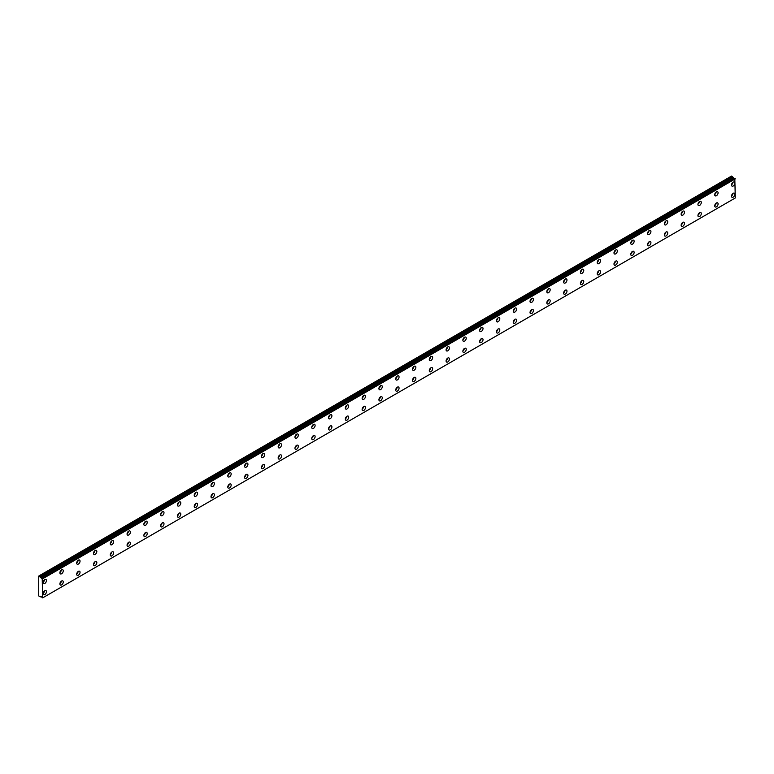 <?xml version="1.0" encoding="UTF-8"?>
<svg xmlns="http://www.w3.org/2000/svg" width="774" height="774" viewBox="0 0 774 774"><rect width="100%" height="100%" fill="white"/><g stroke="black" fill="none" stroke-linecap="round" stroke-linejoin="round"><path stroke-width="1.16" d="M40.964 596.967L40.964 596.967A0.948 0.551 60 0 1 42.144 597.644L42.686 597.857L42.193 578.333L734.807 178.455L42.154 578.323A0.948 0.551 60 0 1 40.964 577.656L733.578 177.778L40.964 577.656M734.487 178.61A0.948 0.551 60 0 1 733.578 177.778M733.201 197.157A2.37 1.374 120 0 0 734.749 195.067A2.37 1.374 120 0 0 734.391 193.161A2.37 1.374 120 0 0 733.201 193.277A2.37 1.374 120 0 0 731.653 195.367A2.37 1.374 120 0 0 732.011 197.273A2.37 1.374 120 0 0 733.201 197.157M731.536 195.919A2.37 1.374 120 0 0 732.978 193.423M716.414 206.852A2.37 1.374 120 0 0 717.962 204.762A2.37 1.374 120 0 0 717.595 202.856A2.37 1.374 120 0 0 716.414 202.972A2.37 1.374 120 0 0 714.857 205.062A2.37 1.374 120 0 0 715.224 206.968A2.37 1.374 120 0 0 716.414 206.852M714.75 205.613A2.37 1.374 120 0 0 716.182 203.117M44.786 583.461A2.37 1.374 120 0 0 46.334 581.371A2.37 1.374 120 0 0 45.976 579.465A2.37 1.374 120 0 0 44.786 579.581A2.37 1.374 120 0 0 43.238 581.671A2.37 1.374 120 0 0 43.596 583.577A2.37 1.374 120 0 0 44.786 583.461M43.121 582.222A2.37 1.374 120 0 0 44.563 579.726M61.581 573.766A2.37 1.374 120 0 0 63.129 571.676A2.37 1.374 120 0 0 62.762 569.77A2.37 1.374 120 0 0 61.581 569.887A2.37 1.374 120 0 0 60.024 571.976A2.37 1.374 120 0 0 60.391 573.882A2.37 1.374 120 0 0 61.581 573.766M59.917 572.528A2.37 1.374 120 0 0 61.349 570.032M78.368 564.072A2.37 1.374 120 0 0 79.915 561.982A2.37 1.374 120 0 0 79.558 560.076A2.37 1.374 120 0 0 78.368 560.192A2.37 1.374 120 0 0 76.82 562.292A2.37 1.374 120 0 0 77.177 564.188A2.37 1.374 120 0 0 78.368 564.072M76.703 562.833A2.37 1.374 120 0 0 78.145 560.337M95.154 554.378A2.37 1.374 120 0 0 96.711 552.288A2.37 1.374 120 0 0 96.344 550.382A2.37 1.374 120 0 0 95.154 550.498A2.37 1.374 120 0 0 93.606 552.597A2.37 1.374 120 0 0 93.973 554.494A2.37 1.374 120 0 0 95.154 554.378M93.499 553.139A2.37 1.374 120 0 0 94.931 550.653M111.949 544.683A2.37 1.374 120 0 0 113.497 542.593A2.37 1.374 120 0 0 113.139 540.687A2.37 1.374 120 0 0 111.949 540.803A2.37 1.374 120 0 0 110.401 542.903A2.37 1.374 120 0 0 110.759 544.799A2.37 1.374 120 0 0 111.949 544.683M110.285 543.445A2.37 1.374 120 0 0 111.727 540.958M128.736 534.989A2.37 1.374 120 0 0 130.293 532.899A2.37 1.374 120 0 0 129.926 530.993A2.37 1.374 120 0 0 128.736 531.109A2.37 1.374 120 0 0 127.188 533.209A2.37 1.374 120 0 0 127.555 535.105A2.37 1.374 120 0 0 128.736 534.989M127.071 533.75A2.37 1.374 120 0 0 128.513 531.264M145.531 525.294A2.37 1.374 120 0 0 147.079 523.205A2.37 1.374 120 0 0 146.721 521.299A2.37 1.374 120 0 0 145.531 521.415A2.37 1.374 120 0 0 143.983 523.514A2.37 1.374 120 0 0 144.341 525.411A2.37 1.374 120 0 0 145.531 525.294M143.867 524.056A2.37 1.374 120 0 0 145.309 521.57M162.317 515.6A2.37 1.374 120 0 0 163.875 513.51A2.37 1.374 120 0 0 163.507 511.604A2.37 1.374 120 0 0 162.317 511.72A2.37 1.374 120 0 0 160.769 513.82A2.37 1.374 120 0 0 161.137 515.716A2.37 1.374 120 0 0 162.317 515.6M160.653 514.362A2.37 1.374 120 0 0 162.095 511.875M179.113 505.906A2.37 1.374 120 0 0 180.661 503.816A2.37 1.374 120 0 0 180.303 501.91A2.37 1.374 120 0 0 179.113 502.026A2.37 1.374 120 0 0 177.556 504.126A2.37 1.374 120 0 0 177.923 506.022A2.37 1.374 120 0 0 179.113 505.906M177.449 504.667A2.37 1.374 120 0 0 178.891 502.181M195.899 496.211A2.37 1.374 120 0 0 197.457 494.122A2.37 1.374 120 0 0 197.089 492.216A2.37 1.374 120 0 0 195.899 492.341A2.37 1.374 120 0 0 194.351 494.431A2.37 1.374 120 0 0 194.719 496.327A2.37 1.374 120 0 0 195.899 496.211M194.235 494.973A2.37 1.374 120 0 0 195.677 492.487M212.695 486.517A2.37 1.374 120 0 0 214.243 484.427A2.37 1.374 120 0 0 213.876 482.521A2.37 1.374 120 0 0 212.695 482.647A2.37 1.374 120 0 0 211.138 484.737A2.37 1.374 120 0 0 211.505 486.643A2.37 1.374 120 0 0 212.695 486.517M211.031 485.279A2.37 1.374 120 0 0 212.463 482.792M229.481 476.823A2.37 1.374 120 0 0 231.039 474.733A2.37 1.374 120 0 0 230.671 472.827A2.37 1.374 120 0 0 229.481 472.953A2.37 1.374 120 0 0 227.933 475.043A2.37 1.374 120 0 0 228.291 476.948A2.37 1.374 120 0 0 229.481 476.823M227.817 475.584A2.37 1.374 120 0 0 229.259 473.098M246.277 467.128A2.37 1.374 120 0 0 247.825 465.039A2.37 1.374 120 0 0 247.457 463.142A2.37 1.374 120 0 0 246.277 463.258A2.37 1.374 120 0 0 244.719 465.348A2.37 1.374 120 0 0 245.087 467.254A2.37 1.374 120 0 0 246.277 467.128M244.613 465.89A2.37 1.374 120 0 0 246.045 463.403M263.063 457.434A2.37 1.374 120 0 0 264.611 455.344A2.37 1.374 120 0 0 264.253 453.448A2.37 1.374 120 0 0 263.063 453.564A2.37 1.374 120 0 0 261.515 455.654A2.37 1.374 120 0 0 261.873 457.56A2.37 1.374 120 0 0 263.063 457.434M261.399 456.205A2.37 1.374 120 0 0 262.841 453.709M279.859 447.749A2.37 1.374 120 0 0 281.407 445.65A2.37 1.374 120 0 0 281.039 443.754A2.37 1.374 120 0 0 279.859 443.87A2.37 1.374 120 0 0 278.301 445.959A2.37 1.374 120 0 0 278.669 447.865A2.37 1.374 120 0 0 279.859 447.749M278.195 446.511A2.37 1.374 120 0 0 279.627 444.015M296.645 438.055A2.37 1.374 120 0 0 298.193 435.956A2.37 1.374 120 0 0 297.835 434.059A2.37 1.374 120 0 0 296.645 434.175A2.37 1.374 120 0 0 295.097 436.265A2.37 1.374 120 0 0 295.455 438.171A2.37 1.374 120 0 0 296.645 438.055M294.981 436.817A2.37 1.374 120 0 0 296.423 434.32M313.441 428.361A2.37 1.374 120 0 0 314.989 426.261A2.37 1.374 120 0 0 314.621 424.365A2.37 1.374 120 0 0 313.441 424.481A2.37 1.374 120 0 0 311.883 426.571A2.37 1.374 120 0 0 312.251 428.477A2.37 1.374 120 0 0 313.441 428.361M311.777 427.122A2.37 1.374 120 0 0 313.209 424.626M330.227 418.666A2.37 1.374 120 0 0 331.775 416.567A2.37 1.374 120 0 0 331.417 414.671A2.37 1.374 120 0 0 330.227 414.787A2.37 1.374 120 0 0 328.679 416.876A2.37 1.374 120 0 0 329.037 418.782A2.37 1.374 120 0 0 330.227 418.666M328.563 417.428A2.37 1.374 120 0 0 330.005 414.932M699.619 216.546A2.37 1.374 120 0 0 701.167 214.456A2.37 1.374 120 0 0 700.809 212.55A2.37 1.374 120 0 0 699.619 212.666A2.37 1.374 120 0 0 698.071 214.756A2.37 1.374 120 0 0 698.429 216.662A2.37 1.374 120 0 0 699.619 216.546M697.955 215.307A2.37 1.374 120 0 0 699.396 212.811M682.832 226.24A2.37 1.374 120 0 0 684.38 224.141A2.37 1.374 120 0 0 684.013 222.244A2.37 1.374 120 0 0 682.832 222.361A2.37 1.374 120 0 0 681.275 224.45A2.37 1.374 120 0 0 681.642 226.356A2.37 1.374 120 0 0 682.832 226.24M681.168 225.002A2.37 1.374 120 0 0 682.6 222.506M666.037 235.935A2.37 1.374 120 0 0 667.594 233.835A2.37 1.374 120 0 0 667.227 231.939A2.37 1.374 120 0 0 666.037 232.055A2.37 1.374 120 0 0 664.489 234.145A2.37 1.374 120 0 0 664.856 236.051A2.37 1.374 120 0 0 666.037 235.935M664.373 234.696A2.37 1.374 120 0 0 665.814 232.2M649.251 245.629A2.37 1.374 120 0 0 650.799 243.529A2.37 1.374 120 0 0 650.431 241.633A2.37 1.374 120 0 0 649.251 241.749A2.37 1.374 120 0 0 647.693 243.839A2.37 1.374 120 0 0 648.061 245.745A2.37 1.374 120 0 0 649.251 245.629M647.586 244.391A2.37 1.374 120 0 0 649.018 241.894M632.455 255.323A2.37 1.374 120 0 0 634.012 253.224A2.37 1.374 120 0 0 633.645 251.327A2.37 1.374 120 0 0 632.455 251.444A2.37 1.374 120 0 0 630.907 253.533A2.37 1.374 120 0 0 631.274 255.439A2.37 1.374 120 0 0 632.455 255.323M630.791 254.085A2.37 1.374 120 0 0 632.232 251.589M615.669 265.018A2.37 1.374 120 0 0 617.217 262.918A2.37 1.374 120 0 0 616.859 261.022A2.37 1.374 120 0 0 615.669 261.138A2.37 1.374 120 0 0 614.111 263.228A2.37 1.374 120 0 0 614.479 265.134A2.37 1.374 120 0 0 615.669 265.018M614.005 263.779A2.37 1.374 120 0 0 615.446 261.283M598.873 274.712A2.37 1.374 120 0 0 600.431 272.612A2.37 1.374 120 0 0 600.063 270.716A2.37 1.374 120 0 0 598.873 270.832A2.37 1.374 120 0 0 597.325 272.922A2.37 1.374 120 0 0 597.692 274.828A2.37 1.374 120 0 0 598.873 274.712M597.209 273.474A2.37 1.374 120 0 0 598.65 270.977M582.087 284.406A2.37 1.374 120 0 0 583.635 282.307A2.37 1.374 120 0 0 583.277 280.411A2.37 1.374 120 0 0 582.087 280.527A2.37 1.374 120 0 0 580.539 282.616A2.37 1.374 120 0 0 580.897 284.522A2.37 1.374 120 0 0 582.087 284.406M580.423 283.168A2.37 1.374 120 0 0 581.864 280.672M565.291 294.091A2.37 1.374 120 0 0 566.849 292.001A2.37 1.374 120 0 0 566.481 290.105A2.37 1.374 120 0 0 565.291 290.221A2.37 1.374 120 0 0 563.743 292.311A2.37 1.374 120 0 0 564.111 294.217A2.37 1.374 120 0 0 565.291 294.091M563.627 292.862A2.37 1.374 120 0 0 565.068 290.366M548.505 303.785A2.37 1.374 120 0 0 550.053 301.696A2.37 1.374 120 0 0 549.695 299.79A2.37 1.374 120 0 0 548.505 299.915A2.37 1.374 120 0 0 546.957 302.005A2.37 1.374 120 0 0 547.315 303.911A2.37 1.374 120 0 0 548.505 303.785M546.841 302.547A2.37 1.374 120 0 0 548.282 300.06M531.719 313.48A2.37 1.374 120 0 0 533.267 311.39A2.37 1.374 120 0 0 532.899 309.484A2.37 1.374 120 0 0 531.719 309.61A2.37 1.374 120 0 0 530.161 311.699A2.37 1.374 120 0 0 530.529 313.605A2.37 1.374 120 0 0 531.719 313.48M530.055 312.241A2.37 1.374 120 0 0 531.486 309.755M514.923 323.174A2.37 1.374 120 0 0 516.471 321.084A2.37 1.374 120 0 0 516.113 319.178A2.37 1.374 120 0 0 514.923 319.304A2.37 1.374 120 0 0 513.375 321.394A2.37 1.374 120 0 0 513.733 323.3A2.37 1.374 120 0 0 514.923 323.174M513.259 321.936A2.37 1.374 120 0 0 514.7 319.449M498.137 332.868A2.37 1.374 120 0 0 499.685 330.779A2.37 1.374 120 0 0 499.317 328.873A2.37 1.374 120 0 0 498.137 328.998A2.37 1.374 120 0 0 496.579 331.088A2.37 1.374 120 0 0 496.947 332.984A2.37 1.374 120 0 0 498.137 332.868M496.473 331.63A2.37 1.374 120 0 0 497.905 329.144M481.341 342.563A2.37 1.374 120 0 0 482.889 340.473A2.37 1.374 120 0 0 482.531 338.567A2.37 1.374 120 0 0 481.341 338.683A2.37 1.374 120 0 0 479.793 340.783A2.37 1.374 120 0 0 480.151 342.679A2.37 1.374 120 0 0 481.341 342.563M479.677 341.324A2.37 1.374 120 0 0 481.118 338.838M464.555 352.257A2.37 1.374 120 0 0 466.103 350.167A2.37 1.374 120 0 0 465.735 348.261A2.37 1.374 120 0 0 464.555 348.377A2.37 1.374 120 0 0 462.997 350.477A2.37 1.374 120 0 0 463.365 352.373A2.37 1.374 120 0 0 464.555 352.257M462.891 351.019A2.37 1.374 120 0 0 464.323 348.532M447.759 361.951A2.37 1.374 120 0 0 449.317 359.862A2.37 1.374 120 0 0 448.949 357.956A2.37 1.374 120 0 0 447.759 358.072A2.37 1.374 120 0 0 446.211 360.171A2.37 1.374 120 0 0 446.569 362.068A2.37 1.374 120 0 0 447.759 361.951M446.095 360.713A2.37 1.374 120 0 0 447.536 358.227M430.973 371.646A2.37 1.374 120 0 0 432.521 369.556A2.37 1.374 120 0 0 432.153 367.65A2.37 1.374 120 0 0 430.973 367.766A2.37 1.374 120 0 0 429.415 369.866A2.37 1.374 120 0 0 429.783 371.762A2.37 1.374 120 0 0 430.973 371.646M429.309 370.407A2.37 1.374 120 0 0 430.741 367.921M414.177 381.34A2.37 1.374 120 0 0 415.735 379.25A2.37 1.374 120 0 0 415.367 377.344A2.37 1.374 120 0 0 414.177 377.46A2.37 1.374 120 0 0 412.629 379.56A2.37 1.374 120 0 0 412.997 381.456A2.37 1.374 120 0 0 414.177 381.34M412.513 380.102A2.37 1.374 120 0 0 413.955 377.615M397.391 391.034A2.37 1.374 120 0 0 398.939 388.945A2.37 1.374 120 0 0 398.581 387.039A2.37 1.374 120 0 0 397.391 387.155A2.37 1.374 120 0 0 395.833 389.254A2.37 1.374 120 0 0 396.201 391.151A2.37 1.374 120 0 0 397.391 391.034M395.727 389.796A2.37 1.374 120 0 0 397.168 387.31M380.595 400.729A2.37 1.374 120 0 0 382.153 398.639A2.37 1.374 120 0 0 381.785 396.733A2.37 1.374 120 0 0 380.595 396.849A2.37 1.374 120 0 0 379.047 398.949A2.37 1.374 120 0 0 379.415 400.845A2.37 1.374 120 0 0 380.595 400.729M378.931 399.49A2.37 1.374 120 0 0 380.373 396.994M363.809 410.423A2.37 1.374 120 0 0 365.357 408.333A2.37 1.374 120 0 0 364.999 406.427A2.37 1.374 120 0 0 363.809 406.543A2.37 1.374 120 0 0 362.261 408.633A2.37 1.374 120 0 0 362.619 410.539A2.37 1.374 120 0 0 363.809 410.423M362.145 409.185A2.37 1.374 120 0 0 363.587 406.689M347.013 420.118A2.37 1.374 120 0 0 348.571 418.028A2.37 1.374 120 0 0 348.203 416.122A2.37 1.374 120 0 0 347.013 416.238A2.37 1.374 120 0 0 345.465 418.328A2.37 1.374 120 0 0 345.833 420.234A2.37 1.374 120 0 0 347.013 420.118M345.349 418.879A2.37 1.374 120 0 0 346.791 416.383M330.227 429.812A2.37 1.374 120 0 0 331.775 427.722A2.37 1.374 120 0 0 331.417 425.816A2.37 1.374 120 0 0 330.227 425.932A2.37 1.374 120 0 0 328.679 428.022A2.37 1.374 120 0 0 329.037 429.928A2.37 1.374 120 0 0 330.227 429.812M328.563 428.573A2.37 1.374 120 0 0 330.005 426.077M313.441 439.506A2.37 1.374 120 0 0 314.989 437.416A2.37 1.374 120 0 0 314.621 435.51A2.37 1.374 120 0 0 313.441 435.627A2.37 1.374 120 0 0 311.883 437.716A2.37 1.374 120 0 0 312.251 439.622A2.37 1.374 120 0 0 313.441 439.506M311.777 438.268A2.37 1.374 120 0 0 313.209 435.772M296.645 449.201A2.37 1.374 120 0 0 298.193 447.111A2.37 1.374 120 0 0 297.835 445.205A2.37 1.374 120 0 0 296.645 445.321A2.37 1.374 120 0 0 295.097 447.411A2.37 1.374 120 0 0 295.455 449.317A2.37 1.374 120 0 0 296.645 449.201M294.981 447.962A2.37 1.374 120 0 0 296.423 445.466M279.859 458.895A2.37 1.374 120 0 0 281.407 456.805A2.37 1.374 120 0 0 281.039 454.899A2.37 1.374 120 0 0 279.859 455.015A2.37 1.374 120 0 0 278.301 457.105A2.37 1.374 120 0 0 278.669 459.011A2.37 1.374 120 0 0 279.859 458.895M278.195 457.657A2.37 1.374 120 0 0 279.627 455.16M263.063 468.589A2.37 1.374 120 0 0 264.611 466.49A2.37 1.374 120 0 0 264.253 464.594A2.37 1.374 120 0 0 263.063 464.71A2.37 1.374 120 0 0 261.515 466.799A2.37 1.374 120 0 0 261.873 468.705A2.37 1.374 120 0 0 263.063 468.589M261.399 467.351A2.37 1.374 120 0 0 262.841 464.855M246.277 478.284A2.37 1.374 120 0 0 247.825 476.184A2.37 1.374 120 0 0 247.457 474.288A2.37 1.374 120 0 0 246.277 474.404A2.37 1.374 120 0 0 244.719 476.494A2.37 1.374 120 0 0 245.087 478.4A2.37 1.374 120 0 0 246.277 478.284M244.613 477.045A2.37 1.374 120 0 0 246.045 474.549M229.481 487.978A2.37 1.374 120 0 0 231.039 485.878A2.37 1.374 120 0 0 230.671 483.982A2.37 1.374 120 0 0 229.481 484.098A2.37 1.374 120 0 0 227.933 486.188A2.37 1.374 120 0 0 228.291 488.094A2.37 1.374 120 0 0 229.481 487.978M227.817 486.74A2.37 1.374 120 0 0 229.259 484.243M212.695 497.672A2.37 1.374 120 0 0 214.243 495.573A2.37 1.374 120 0 0 213.876 493.677A2.37 1.374 120 0 0 212.695 493.793A2.37 1.374 120 0 0 211.138 495.882A2.37 1.374 120 0 0 211.505 497.788A2.37 1.374 120 0 0 212.695 497.672M211.031 496.434A2.37 1.374 120 0 0 212.463 493.938M195.899 507.367A2.37 1.374 120 0 0 197.457 505.267A2.37 1.374 120 0 0 197.089 503.371A2.37 1.374 120 0 0 195.899 503.487A2.37 1.374 120 0 0 194.351 505.577A2.37 1.374 120 0 0 194.719 507.483A2.37 1.374 120 0 0 195.899 507.367M194.235 506.128A2.37 1.374 120 0 0 195.677 503.632M179.113 517.061A2.37 1.374 120 0 0 180.661 514.962A2.37 1.374 120 0 0 180.303 513.065A2.37 1.374 120 0 0 179.113 513.181A2.37 1.374 120 0 0 177.556 515.271A2.37 1.374 120 0 0 177.923 517.177A2.37 1.374 120 0 0 179.113 517.061M177.449 515.823A2.37 1.374 120 0 0 178.891 513.326M347.013 408.972A2.37 1.374 120 0 0 348.571 406.872A2.37 1.374 120 0 0 348.203 404.976A2.37 1.374 120 0 0 347.013 405.092A2.37 1.374 120 0 0 345.465 407.182A2.37 1.374 120 0 0 345.833 409.088A2.37 1.374 120 0 0 347.013 408.972M345.349 407.734A2.37 1.374 120 0 0 346.791 405.237M363.809 399.278A2.37 1.374 120 0 0 365.357 397.178A2.37 1.374 120 0 0 364.999 395.282A2.37 1.374 120 0 0 363.809 395.398A2.37 1.374 120 0 0 362.261 397.488A2.37 1.374 120 0 0 362.619 399.394A2.37 1.374 120 0 0 363.809 399.278M362.145 398.039A2.37 1.374 120 0 0 363.587 395.543M380.595 389.583A2.37 1.374 120 0 0 382.153 387.484A2.37 1.374 120 0 0 381.785 385.587A2.37 1.374 120 0 0 380.595 385.704A2.37 1.374 120 0 0 379.047 387.793A2.37 1.374 120 0 0 379.415 389.699A2.37 1.374 120 0 0 380.595 389.583M378.931 388.345A2.37 1.374 120 0 0 380.373 385.849M397.391 379.889A2.37 1.374 120 0 0 398.939 377.799A2.37 1.374 120 0 0 398.581 375.893A2.37 1.374 120 0 0 397.391 376.009A2.37 1.374 120 0 0 395.833 378.099A2.37 1.374 120 0 0 396.201 380.005A2.37 1.374 120 0 0 397.391 379.889M395.727 378.65A2.37 1.374 120 0 0 397.168 376.154M414.177 370.195A2.37 1.374 120 0 0 415.735 368.105A2.37 1.374 120 0 0 415.367 366.199A2.37 1.374 120 0 0 414.177 366.315A2.37 1.374 120 0 0 412.629 368.405A2.37 1.374 120 0 0 412.997 370.311A2.37 1.374 120 0 0 414.177 370.195M412.513 368.956A2.37 1.374 120 0 0 413.955 366.46M430.973 360.5A2.37 1.374 120 0 0 432.521 358.41A2.37 1.374 120 0 0 432.153 356.504A2.37 1.374 120 0 0 430.973 356.621A2.37 1.374 120 0 0 429.415 358.71A2.37 1.374 120 0 0 429.783 360.616A2.37 1.374 120 0 0 430.973 360.5M429.309 359.262A2.37 1.374 120 0 0 430.741 356.766M447.759 350.806A2.37 1.374 120 0 0 449.317 348.716A2.37 1.374 120 0 0 448.949 346.81A2.37 1.374 120 0 0 447.759 346.926A2.37 1.374 120 0 0 446.211 349.016A2.37 1.374 120 0 0 446.569 350.922A2.37 1.374 120 0 0 447.759 350.806M446.095 349.567A2.37 1.374 120 0 0 447.536 347.071M464.555 341.111A2.37 1.374 120 0 0 466.103 339.022A2.37 1.374 120 0 0 465.735 337.116A2.37 1.374 120 0 0 464.555 337.232A2.37 1.374 120 0 0 462.997 339.322A2.37 1.374 120 0 0 463.365 341.228A2.37 1.374 120 0 0 464.555 341.111M462.891 339.873A2.37 1.374 120 0 0 464.323 337.377M481.341 331.417A2.37 1.374 120 0 0 482.889 329.327A2.37 1.374 120 0 0 482.531 327.421A2.37 1.374 120 0 0 481.341 327.537A2.37 1.374 120 0 0 479.793 329.627A2.37 1.374 120 0 0 480.151 331.533A2.37 1.374 120 0 0 481.341 331.417M479.677 330.179A2.37 1.374 120 0 0 481.118 327.683M498.137 321.723A2.37 1.374 120 0 0 499.685 319.633A2.37 1.374 120 0 0 499.317 317.727A2.37 1.374 120 0 0 498.137 317.843A2.37 1.374 120 0 0 496.579 319.943A2.37 1.374 120 0 0 496.947 321.839A2.37 1.374 120 0 0 498.137 321.723M496.473 320.484A2.37 1.374 120 0 0 497.905 317.988M514.923 312.028A2.37 1.374 120 0 0 516.471 309.939A2.37 1.374 120 0 0 516.113 308.033A2.37 1.374 120 0 0 514.923 308.149A2.37 1.374 120 0 0 513.375 310.248A2.37 1.374 120 0 0 513.733 312.145A2.37 1.374 120 0 0 514.923 312.028M513.259 310.79A2.37 1.374 120 0 0 514.7 308.304M531.719 302.334A2.37 1.374 120 0 0 533.267 300.244A2.37 1.374 120 0 0 532.899 298.338A2.37 1.374 120 0 0 531.719 298.454A2.37 1.374 120 0 0 530.161 300.554A2.37 1.374 120 0 0 530.529 302.45A2.37 1.374 120 0 0 531.719 302.334M530.055 301.096A2.37 1.374 120 0 0 531.486 298.609M548.505 292.64A2.37 1.374 120 0 0 550.053 290.55A2.37 1.374 120 0 0 549.695 288.644A2.37 1.374 120 0 0 548.505 288.76A2.37 1.374 120 0 0 546.957 290.86A2.37 1.374 120 0 0 547.315 292.756A2.37 1.374 120 0 0 548.505 292.64M546.841 291.401A2.37 1.374 120 0 0 548.282 288.915M565.291 282.945A2.37 1.374 120 0 0 566.849 280.856A2.37 1.374 120 0 0 566.481 278.95A2.37 1.374 120 0 0 565.291 279.066A2.37 1.374 120 0 0 563.743 281.165A2.37 1.374 120 0 0 564.111 283.061A2.37 1.374 120 0 0 565.291 282.945M563.627 281.707A2.37 1.374 120 0 0 565.068 279.221M582.087 273.251A2.37 1.374 120 0 0 583.635 271.161A2.37 1.374 120 0 0 583.277 269.255A2.37 1.374 120 0 0 582.087 269.371A2.37 1.374 120 0 0 580.539 271.471A2.37 1.374 120 0 0 580.897 273.367A2.37 1.374 120 0 0 582.087 273.251M580.423 272.013A2.37 1.374 120 0 0 581.864 269.526M598.873 263.557A2.37 1.374 120 0 0 600.431 261.467A2.37 1.374 120 0 0 600.063 259.561A2.37 1.374 120 0 0 598.873 259.677A2.37 1.374 120 0 0 597.325 261.776A2.37 1.374 120 0 0 597.692 263.673A2.37 1.374 120 0 0 598.873 263.557M597.209 262.318A2.37 1.374 120 0 0 598.65 259.832M615.669 253.862A2.37 1.374 120 0 0 617.217 251.773A2.37 1.374 120 0 0 616.859 249.867A2.37 1.374 120 0 0 615.669 249.992A2.37 1.374 120 0 0 614.111 252.082A2.37 1.374 120 0 0 614.479 253.978A2.37 1.374 120 0 0 615.669 253.862M614.005 252.624A2.37 1.374 120 0 0 615.446 250.137M632.455 244.168A2.37 1.374 120 0 0 634.012 242.078A2.37 1.374 120 0 0 633.645 240.172A2.37 1.374 120 0 0 632.455 240.298A2.37 1.374 120 0 0 630.907 242.388A2.37 1.374 120 0 0 631.274 244.294A2.37 1.374 120 0 0 632.455 244.168M630.791 242.93A2.37 1.374 120 0 0 632.232 240.443M649.251 234.474A2.37 1.374 120 0 0 650.799 232.384A2.37 1.374 120 0 0 650.431 230.478A2.37 1.374 120 0 0 649.251 230.604A2.37 1.374 120 0 0 647.693 232.693A2.37 1.374 120 0 0 648.061 234.599A2.37 1.374 120 0 0 649.251 234.474M647.586 233.235A2.37 1.374 120 0 0 649.018 230.749M666.037 224.779A2.37 1.374 120 0 0 667.594 222.689A2.37 1.374 120 0 0 667.227 220.784A2.37 1.374 120 0 0 666.037 220.909A2.37 1.374 120 0 0 664.489 222.999A2.37 1.374 120 0 0 664.856 224.905A2.37 1.374 120 0 0 666.037 224.779M664.373 223.541A2.37 1.374 120 0 0 665.814 221.054M682.832 215.085A2.37 1.374 120 0 0 684.38 212.995A2.37 1.374 120 0 0 684.013 211.099A2.37 1.374 120 0 0 682.832 211.215A2.37 1.374 120 0 0 681.275 213.305A2.37 1.374 120 0 0 681.642 215.211A2.37 1.374 120 0 0 682.832 215.085M681.168 213.856A2.37 1.374 120 0 0 682.6 211.36M699.619 205.4A2.37 1.374 120 0 0 701.167 203.301A2.37 1.374 120 0 0 700.809 201.404A2.37 1.374 120 0 0 699.619 201.521A2.37 1.374 120 0 0 698.071 203.61A2.37 1.374 120 0 0 698.429 205.516A2.37 1.374 120 0 0 699.619 205.4M697.955 204.162A2.37 1.374 120 0 0 699.396 201.666M716.414 195.706A2.37 1.374 120 0 0 717.962 193.606A2.37 1.374 120 0 0 717.595 191.71A2.37 1.374 120 0 0 716.414 191.826A2.37 1.374 120 0 0 714.857 193.916A2.37 1.374 120 0 0 715.224 195.822A2.37 1.374 120 0 0 716.414 195.706M714.75 194.468A2.37 1.374 120 0 0 716.182 191.971M733.201 186.012A2.37 1.374 120 0 0 734.749 183.912A2.37 1.374 120 0 0 734.391 182.016A2.37 1.374 120 0 0 733.201 182.132A2.37 1.374 120 0 0 731.653 184.222A2.37 1.374 120 0 0 732.011 186.128A2.37 1.374 120 0 0 733.201 186.012M731.536 184.773A2.37 1.374 120 0 0 732.978 182.277M44.786 594.606A2.37 1.374 120 0 0 46.334 592.516A2.37 1.374 120 0 0 45.976 590.61A2.37 1.374 120 0 0 44.786 590.726A2.37 1.374 120 0 0 43.238 592.826A2.37 1.374 120 0 0 43.596 594.722A2.37 1.374 120 0 0 44.786 594.606M43.121 593.368A2.37 1.374 120 0 0 44.563 590.881M61.581 584.912A2.37 1.374 120 0 0 63.129 582.822A2.37 1.374 120 0 0 62.762 580.916A2.37 1.374 120 0 0 61.581 581.032A2.37 1.374 120 0 0 60.024 583.132A2.37 1.374 120 0 0 60.391 585.028A2.37 1.374 120 0 0 61.581 584.912M59.917 583.673A2.37 1.374 120 0 0 61.349 581.187M78.368 575.217A2.37 1.374 120 0 0 79.915 573.128A2.37 1.374 120 0 0 79.558 571.222A2.37 1.374 120 0 0 78.368 571.347A2.37 1.374 120 0 0 76.82 573.437A2.37 1.374 120 0 0 77.177 575.334A2.37 1.374 120 0 0 78.368 575.217M76.703 573.979A2.37 1.374 120 0 0 78.145 571.493M95.154 565.523A2.37 1.374 120 0 0 96.711 563.433A2.37 1.374 120 0 0 96.344 561.527A2.37 1.374 120 0 0 95.154 561.653A2.37 1.374 120 0 0 93.606 563.743A2.37 1.374 120 0 0 93.973 565.649A2.37 1.374 120 0 0 95.154 565.523M93.499 564.285A2.37 1.374 120 0 0 94.931 561.798M111.949 555.829A2.37 1.374 120 0 0 113.497 553.739A2.37 1.374 120 0 0 113.139 551.833A2.37 1.374 120 0 0 111.949 551.959A2.37 1.374 120 0 0 110.401 554.049A2.37 1.374 120 0 0 110.759 555.955A2.37 1.374 120 0 0 111.949 555.829M110.285 554.59A2.37 1.374 120 0 0 111.727 552.104M128.736 546.134A2.37 1.374 120 0 0 130.293 544.045A2.37 1.374 120 0 0 129.926 542.139A2.37 1.374 120 0 0 128.736 542.264A2.37 1.374 120 0 0 127.188 544.354A2.37 1.374 120 0 0 127.555 546.26A2.37 1.374 120 0 0 128.736 546.134M127.071 544.896A2.37 1.374 120 0 0 128.513 542.41M145.531 536.44A2.37 1.374 120 0 0 147.079 534.35A2.37 1.374 120 0 0 146.721 532.454A2.37 1.374 120 0 0 145.531 532.57A2.37 1.374 120 0 0 143.983 534.66A2.37 1.374 120 0 0 144.341 536.566A2.37 1.374 120 0 0 145.531 536.44M143.867 535.211A2.37 1.374 120 0 0 145.309 532.715M162.317 526.755A2.37 1.374 120 0 0 163.875 524.656A2.37 1.374 120 0 0 163.507 522.76A2.37 1.374 120 0 0 162.317 522.876A2.37 1.374 120 0 0 160.769 524.966A2.37 1.374 120 0 0 161.137 526.871A2.37 1.374 120 0 0 162.317 526.755M160.653 525.517A2.37 1.374 120 0 0 162.095 523.021M40.916 577.588L38.7 576.069L38.7 595.941L40.954 596.977M38.913 575.943L731.527 176.075L733.52 177.71M734.768 178.446L42.154 578.323M734.807 178.455L735.3 197.98L42.686 597.857M42.686 578.759L735.3 178.881M732.61 176.704L39.996 576.582M42.56 578.536L735.174 178.668M733.036 177.43L40.422 577.307"/></g></svg>
